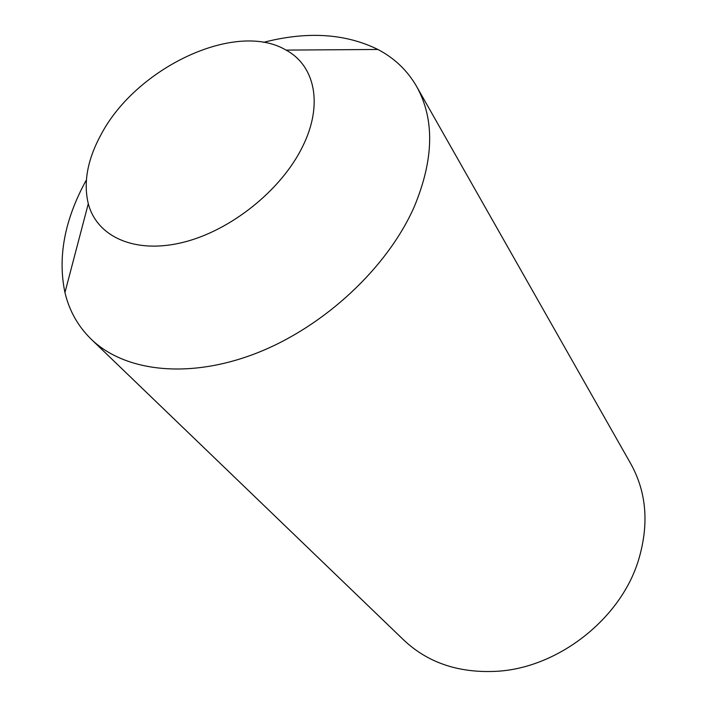 <?xml version="1.0" encoding="UTF-8"?>
<svg xmlns="http://www.w3.org/2000/svg" width="707" height="707" viewBox="0 0 707 707"><rect width="100%" height="100%" fill="white"/><g stroke="black" fill="none" stroke-linecap="round" stroke-linejoin="round"><path stroke-width="1.06" d="M86.024 180.568C64.558 219.85 57.532 257.171 64.947 292.53C69.251 310.718 78 326.272 91.194 339.192L403.891 640.171C428.371 663.21 459.877 673.559 498.408 671.199C558.15 667.143 618.811 620.03 637.528 563.152L637.961 561.871C649.282 525.575 646.914 492.912 630.847 463.898L416.609 86.44C407.356 70.461 394.453 58.133 377.9 49.463C345.281 33.45 307.147 31.081 263.508 42.358M91.194 339.192C125.006 371.997 189.635 379.429 257.162 352.899C324.61 326.36 387.507 267.493 414.196 206.904C433.983 159.331 434.787 119.174 416.609 86.44M302.782 146.208C323.382 104.565 315.03 65.68 286.061 50.1C235.961 20.22 136.23 67.545 101.11 134.48C87.482 159.446 83.205 182.521 88.295 203.704C96.93 236.96 135.24 254.317 183.228 242.324C231.145 230.482 281.784 189.732 302.782 146.208M286.061 50.1L377.9 49.463M88.295 203.704L64.947 292.53"/></g></svg>
